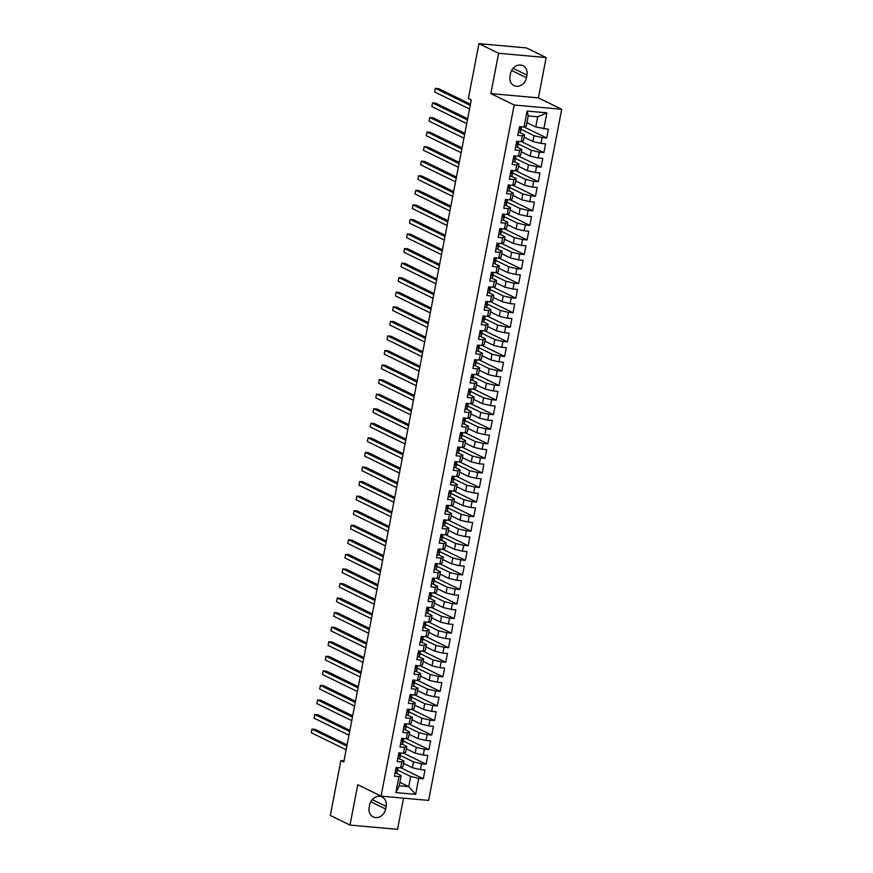 <?xml version="1.0" encoding="UTF-8"?>
<svg xmlns="http://www.w3.org/2000/svg" width="873" height="873" viewBox="0 0 873 873"><rect width="100%" height="100%" fill="white"/><g stroke="black" fill="none" stroke-linecap="round" stroke-linejoin="round"><path stroke-width="1.31" d="M546.16 57.553L498.614 53.275L490.844 93.607L538.39 97.885L546.16 57.553L526.484 47.928L478.939 43.65L468.365 98.551L471.278 99.969L343.798 761.976L340.885 760.547L330.31 815.447L349.986 825.072L397.531 829.35L403.544 798.151M538.39 97.885L561.71 109.289L428.621 800.41L381.075 796.132L514.164 105.011L561.71 109.289M399.889 782.317L408.728 786.649L415.668 794.354L418.745 778.345L423.307 778.749L424.998 770.019L420.437 769.604L421.55 763.777L426.111 764.191L427.803 755.451L423.241 755.036L424.354 749.22L428.916 749.623L430.607 740.893L426.046 740.479L427.159 734.651L431.72 735.066L433.412 726.325L428.85 725.921L429.963 720.094L434.525 720.498L436.216 711.768L431.655 711.353L432.768 705.526L437.329 705.941L439.021 697.2L434.459 696.796L435.572 690.969L440.134 691.372L441.825 682.642L437.253 682.228L438.377 676.4L442.938 676.815L444.619 668.074L440.057 667.67L441.181 661.843L445.743 662.258L447.423 653.517L442.862 653.102L443.986 647.275L448.547 647.69L450.228 638.949L445.666 638.545L446.79 632.718L451.352 633.132L453.032 624.391L448.471 623.977L449.595 618.16L454.156 618.564L455.837 609.834L451.276 609.419L452.4 603.592L456.961 604.007L458.641 595.266L454.08 594.851L455.204 589.035L459.765 589.439L461.446 580.709L456.885 580.294L458.009 574.467L462.57 574.881L464.25 566.14L459.689 565.737L460.813 559.909L465.374 560.313L467.055 551.583L462.494 551.169L463.618 545.341L468.179 545.756L469.86 537.015L465.298 536.611L466.422 530.784L470.984 531.188L472.664 522.458L468.103 522.043L469.227 516.216L473.788 516.63L475.469 507.89L470.907 507.486L472.031 501.659L476.593 502.073L478.273 493.332L473.712 492.918L474.836 487.09L479.397 487.505L481.078 478.764L476.516 478.36L477.64 472.533L482.202 472.948L483.882 464.207L479.321 463.792L480.445 457.976L485.006 458.38L486.687 449.65L482.125 449.235L483.249 443.408L487.811 443.822L489.491 435.081L484.93 434.667L486.054 428.85L490.615 429.254L492.296 420.524L487.734 420.109L488.858 414.282L493.42 414.697L495.1 405.956L490.539 405.552L491.663 399.725L496.224 400.129L497.905 391.399L493.343 390.984L494.467 385.157L499.029 385.571L500.709 376.83L496.148 376.427L497.272 370.599L501.833 371.003L503.514 362.273L498.952 361.859L500.076 356.031L504.638 356.446L506.318 347.705L501.757 347.301L502.881 341.474L507.442 341.889L509.123 333.148L504.561 332.733L505.685 326.906L510.247 327.32L511.927 318.58L507.366 318.176L508.49 312.348L513.051 312.763L514.732 304.022L510.17 303.608L511.294 297.791L515.856 298.195L517.536 289.465L512.975 289.05L514.099 283.223L518.66 283.638L520.341 274.897L515.779 274.482L516.903 268.666L521.465 269.07L523.145 260.34L518.584 259.925L519.708 254.098L524.269 254.512L525.95 245.771L521.388 245.368L522.512 239.54L527.074 239.944L528.754 231.214L524.193 230.799L525.317 224.972L529.878 225.387L531.559 216.646L526.997 216.242L528.11 210.415L532.683 210.829L534.363 202.089L529.802 201.674L530.915 195.847L535.476 196.261L537.168 187.52L532.606 187.117L533.719 181.289L538.281 181.704L539.972 172.963L535.411 172.548L536.524 166.721L541.085 167.136L542.777 158.395L538.215 157.991L539.328 152.164L543.89 152.579L545.581 143.838L541.02 143.423L542.133 137.607L546.694 138.01L548.386 129.28L535.76 126.978L537.724 116.786L528.22 115.923L526.255 126.116L524.029 127.087L527.117 111.067L546.902 112.846L543.824 128.866M415.668 794.354L395.873 792.575L398.961 776.555L401.187 775.595L396.429 773.271M524.029 127.087L519.468 126.672L517.787 135.413L522.349 135.817L521.225 141.644L516.663 141.23L514.983 149.97L519.544 150.385L518.42 156.202L513.859 155.798L512.178 164.539L516.74 164.942L515.616 170.77L511.054 170.355L509.374 179.096L513.935 179.511L512.811 185.327L508.25 184.923L506.569 193.653L511.131 194.068L510.007 199.895L505.445 199.481L503.765 208.221L508.326 208.636L507.202 214.452L502.641 214.049L500.96 222.779L505.522 223.193L504.398 229.021L499.836 228.606L498.156 237.347L502.717 237.751L501.593 243.578L497.032 243.174L495.351 251.904L499.913 252.319L498.789 258.146L494.227 257.731L492.547 266.472L497.108 266.876L495.984 272.703L491.423 272.289L489.742 281.03L494.304 281.444L493.18 287.272L488.618 286.857L486.938 295.598L491.499 296.002L490.375 301.829L485.814 301.414L484.133 310.155L488.694 310.57L487.571 316.386L483.009 315.982L481.329 324.712L485.89 325.127L484.766 330.954L480.205 330.54L478.524 339.281L483.085 339.695L481.961 345.512L477.4 345.108L475.72 353.838L480.281 354.252L479.157 360.08L474.596 359.665L472.915 368.406L477.476 368.821L476.363 374.637L471.791 374.233L470.111 382.963L474.672 383.378L473.559 389.205L468.997 388.791L467.306 397.531L471.867 397.935L470.754 403.763L466.193 403.359L464.501 412.089L469.063 412.503L467.95 418.331L463.388 417.916L461.697 426.657L466.258 427.061L465.145 432.888L460.584 432.473L458.892 441.214L463.454 441.629L462.341 447.456L457.779 447.041L456.088 455.782L460.649 456.186L459.536 462.013L454.975 461.599L453.283 470.34L457.845 470.754L456.732 476.571L452.17 476.167L450.479 484.897L455.051 485.312L453.927 491.139L449.366 490.724L447.674 499.465L452.247 499.88L451.123 505.696L446.561 505.292L444.881 514.022L449.442 514.437L448.318 520.264L443.757 519.85L442.076 528.591L446.638 528.994L445.514 534.822L440.952 534.418L439.272 543.148L443.833 543.563L442.709 549.39L438.148 548.975L436.467 557.716L441.029 558.12L439.905 563.947L435.343 563.543L433.663 572.273L438.224 572.688L437.1 578.515L432.539 578.101L430.858 586.842L435.42 587.245L434.296 593.073L429.734 592.658L428.054 601.399L432.615 601.813L431.491 607.641L426.93 607.226L425.249 615.967L429.811 616.371L428.687 622.198L424.125 621.783L422.445 630.524L427.006 630.939L425.882 636.755L421.321 636.352L419.64 645.082L424.202 645.496L423.078 651.323L418.516 650.909L416.836 659.65L421.397 660.064L420.273 665.881L415.712 665.477L414.031 674.207L418.593 674.622L417.469 680.449L412.907 680.034L411.227 688.775L415.788 689.179L414.664 695.006L410.103 694.602L408.422 703.332L412.984 703.747L411.86 709.574L407.298 709.16L405.618 717.901L410.179 718.304L409.055 724.132L404.494 723.728L402.813 732.458L407.375 732.873L406.251 738.7L401.689 738.285L400.009 747.026L404.57 747.43L403.446 753.257L398.885 752.842L397.204 761.583L401.766 761.998L400.642 767.825L396.08 767.411L394.4 776.152L398.961 776.555M521.039 129.335L534.08 135.719L532.956 141.535L524.116 137.214M542.133 137.607L534.08 135.719M541.02 143.423L532.956 141.535M527.117 111.067L528.22 115.923M518.235 143.903L531.275 150.276L530.151 156.103L521.312 151.782M539.328 152.164L531.275 150.276M538.215 157.991L530.151 156.103M522.349 135.817L524.575 134.857L519.817 132.532M524.575 134.857L523.451 140.684L521.225 141.644M515.43 158.46L528.471 164.833L527.347 170.661L518.507 166.339M536.524 166.721L528.471 164.833M535.411 172.548L527.347 170.661M519.544 150.385L521.77 149.425L517.012 147.09M521.77 149.425L520.646 155.241L518.42 156.202M512.626 173.018L525.666 179.402L524.553 185.229L515.703 180.907M533.719 181.289L525.666 179.402M532.606 187.117L524.553 185.229M516.74 164.942L518.966 163.982L514.208 161.658M518.966 163.982L517.842 169.809L515.616 170.77M509.821 187.586L522.862 193.959L521.748 199.786L512.898 195.465M530.915 195.847L522.862 193.959M529.802 201.674L521.748 199.786M513.935 179.511L516.161 178.539L511.403 176.215M516.161 178.539L515.037 184.367L512.811 185.327M507.017 202.143L520.057 208.527L518.944 214.354L510.094 210.022M528.11 210.415L520.057 208.527M526.997 216.242L518.944 214.354M511.131 194.068L513.357 193.108L508.599 190.783M513.357 193.108L512.233 198.935L510.007 199.895M504.212 216.711L517.253 223.084L516.139 228.912L507.289 224.59M525.317 224.972L517.253 223.084M524.193 230.799L516.139 228.912M508.326 208.636L510.552 207.665L505.794 205.341M510.552 207.665L509.428 213.492L507.202 214.452M501.408 231.269L514.448 237.652L513.335 243.48L504.485 239.147M522.512 239.54L514.448 237.652M521.388 245.368L513.335 243.48M505.522 223.193L507.748 222.233L502.99 219.909M507.748 222.233L506.624 228.06L504.398 229.021M498.603 245.837L511.643 252.21L510.53 258.037L501.68 253.716M519.708 254.098L511.643 252.21M518.584 259.925L510.53 258.037M502.717 237.751L504.943 236.79L500.185 234.466M504.943 236.79L503.819 242.618L501.593 243.578M495.799 260.394L508.839 266.778L507.726 272.594L498.876 268.273M516.903 268.666L508.839 266.778M515.779 274.482L507.726 272.594M499.913 252.319L502.139 251.359L497.381 249.023M502.139 251.359L501.015 257.175L498.789 258.146M492.994 274.962L506.034 281.335L504.921 287.162L496.071 282.841M514.099 283.223L506.034 281.335M512.975 289.05L504.921 287.162M497.108 266.876L499.334 265.916L494.576 263.591M499.334 265.916L498.21 271.743L495.984 272.703M490.19 289.52L503.23 295.903L502.117 301.72L493.267 297.398M511.294 297.791L503.23 295.903M510.17 303.608L502.117 301.72M494.304 281.444L496.53 280.484L491.772 278.149M496.53 280.484L495.406 286.3L493.18 287.272M487.385 304.088L500.436 310.461L499.312 316.288L490.473 311.967M508.49 312.348L500.436 310.461M507.366 318.176L499.312 316.288M491.499 296.002L493.725 295.041L488.967 292.717M493.725 295.041L492.601 300.869L490.375 301.829M484.58 318.645L497.632 325.018L496.508 330.845L487.669 326.524M505.685 326.906L497.632 325.018M504.561 332.733L496.508 330.845M488.694 310.57L490.921 309.609L486.163 307.274M490.921 309.609L489.797 315.426L487.571 316.386M481.776 333.202L494.827 339.586L493.703 345.413L484.864 341.092M502.881 341.474L494.827 339.586M501.757 347.301L493.703 345.413M485.89 325.127L488.116 324.167L483.358 321.842M488.116 324.167L486.992 329.994L484.766 330.954M478.971 347.77L492.023 354.143L490.899 359.971L482.06 355.649M500.076 356.031L492.023 354.143M498.952 361.859L490.899 359.971M483.085 339.695L485.312 338.724L480.554 336.4M485.312 338.724L484.188 344.551L481.961 345.512M476.167 362.328L489.218 368.712L488.094 374.539L479.255 370.207M497.272 370.599L489.218 368.712M496.148 376.427L488.094 374.539M480.281 354.252L482.507 353.292L477.749 350.968M482.507 353.292L481.383 359.119L479.157 360.08M473.362 376.896L486.414 383.269L485.29 389.096L476.451 384.775M494.467 385.157L486.414 383.269M493.343 390.984L485.29 389.096M477.476 368.821L479.703 367.849L474.945 365.525M479.703 367.849L478.579 373.677L476.363 374.637M470.558 391.453L483.609 397.837L482.485 403.664L473.646 399.332M491.663 399.725L483.609 397.837M490.539 405.552L482.485 403.664M474.672 383.378L476.898 382.418L472.14 380.093M476.898 382.418L475.774 388.245L473.559 389.205M467.753 406.021L480.805 412.394L479.681 418.222L470.842 413.9M488.858 414.282L480.805 412.394M487.734 420.109L479.681 418.222M471.867 397.935L474.094 396.975L469.336 394.651M474.094 396.975L472.97 402.802L470.754 403.763M464.949 420.579L478 426.962L476.876 432.779L468.037 428.457M486.054 428.85L478 426.962M484.93 434.667L476.876 432.779M469.063 412.503L471.289 411.543L466.531 409.208M471.289 411.543L470.176 417.359L467.95 418.331M462.144 435.147L475.196 441.52L474.072 447.347L465.233 443.026M483.249 443.408L475.196 441.52M482.125 449.235L474.072 447.347M466.258 427.061L468.485 426.1L463.727 423.776M468.485 426.1L467.371 431.928L465.145 432.888M459.34 449.704L472.391 456.088L471.267 461.904L462.428 457.583M480.445 457.976L472.391 456.088M479.321 463.792L471.267 461.904M463.454 441.629L465.68 440.669L460.922 438.333M465.68 440.669L464.567 446.485L462.341 447.456M456.535 464.272L469.587 470.645L468.463 476.472L459.624 472.151M477.64 472.533L469.587 470.645M476.516 478.36L468.463 476.472M460.649 456.186L462.876 455.226L458.118 452.901M462.876 455.226L461.762 461.053L459.536 462.013M453.731 478.83L466.782 485.202L465.658 491.03L456.819 486.708M474.836 487.09L466.782 485.202M473.712 492.918L465.658 491.03M457.845 470.754L460.071 469.794L455.313 467.459M460.071 469.794L458.958 475.61L456.732 476.571M450.937 493.387L463.978 499.771L462.854 505.598L454.015 501.277M472.031 501.659L463.978 499.771M470.907 507.486L462.854 505.598M455.051 485.312L457.266 484.351L452.509 482.027M457.266 484.351L456.153 490.179L453.927 491.139M448.133 507.955L461.173 514.328L460.049 520.155L451.21 515.834M469.227 516.216L461.173 514.328M468.103 522.043L460.049 520.155M452.247 499.88L454.462 498.909L449.704 496.584M454.462 498.909L453.349 504.736L451.123 505.696M445.328 522.512L458.369 528.896L457.245 534.723L448.406 530.391M466.422 530.784L458.369 528.896M465.298 536.611L457.245 534.723M449.442 514.437L451.657 513.477L446.9 511.152M451.657 513.477L450.544 519.304L448.318 520.264M442.524 537.081L455.564 543.453L454.44 549.281L445.601 544.959M463.618 545.341L455.564 543.453M462.494 551.169L454.44 549.281M446.638 528.994L448.853 528.034L444.095 525.71M448.853 528.034L447.74 533.861L445.514 534.822M439.719 551.638L452.76 558.022L451.636 563.838L442.797 559.517M460.813 559.909L452.76 558.022M459.689 565.737L451.636 563.838M443.833 543.563L446.059 542.602L441.291 540.278M446.059 542.602L444.935 548.43L442.709 549.39M436.915 566.206L449.955 572.579L448.831 578.406L439.992 574.085M458.009 574.467L449.955 572.579M456.885 580.294L448.831 578.406M441.029 558.12L443.255 557.16L438.486 554.835M443.255 557.16L442.131 562.987L439.905 563.947M434.11 580.763L447.151 587.147L446.027 592.963L437.187 588.642M455.204 589.035L447.151 587.147M454.08 594.851L446.027 592.963M438.224 572.688L440.45 571.728L435.682 569.392M440.45 571.728L439.326 577.544L437.1 578.515M431.306 595.331L444.346 601.704L443.222 607.532L434.383 603.21M452.4 603.592L444.346 601.704M451.276 609.419L443.222 607.532M435.42 587.245L437.646 586.285L432.877 583.961M437.646 586.285L436.522 592.112L434.296 593.073M428.501 609.889L441.542 616.273L440.418 622.089L431.578 617.768M449.595 618.16L441.542 616.273M448.471 623.977L440.418 622.089M432.615 601.813L434.841 600.853L430.073 598.518M434.841 600.853L433.717 606.67L431.491 607.641M425.697 624.457L438.737 630.83L437.613 636.657L428.774 632.336M446.79 632.718L438.737 630.83M445.666 638.545L437.613 636.657M429.811 616.371L432.037 615.41L427.279 613.086M432.037 615.41L430.913 621.238L428.687 622.198M422.892 639.014L435.933 645.387L434.809 651.214L425.969 646.893M443.986 647.275L435.933 645.387M442.862 653.102L434.809 651.214M427.006 630.939L429.232 629.968L424.474 627.643M429.232 629.968L428.108 635.795L425.882 636.755M420.088 653.571L433.128 659.955L432.004 665.783L423.165 661.461M441.181 661.843L433.128 659.955M440.057 667.67L432.004 665.783M424.202 645.496L426.428 644.536L421.67 642.212M426.428 644.536L425.304 650.363L423.078 651.323M417.283 668.14L430.324 674.513L429.2 680.34L420.36 676.018M438.377 676.4L430.324 674.513M437.253 682.228L429.2 680.34M421.397 660.064L423.623 659.093L418.865 656.769M423.623 659.093L422.499 664.92L420.273 665.881M414.479 682.697L427.519 689.081L426.395 694.908L417.556 690.576M435.572 690.969L427.519 689.081M434.459 696.796L426.395 694.908M418.593 674.622L420.819 673.661L416.061 671.337M420.819 673.661L419.695 679.489L417.469 680.449M411.674 697.265L424.714 703.638L423.591 709.465L414.751 705.144M432.768 705.526L424.714 703.638M431.655 711.353L423.591 709.465M415.788 689.179L418.014 688.219L413.256 685.894M418.014 688.219L416.89 694.046L414.664 695.006M408.87 711.822L421.91 718.206L420.786 724.023L411.947 719.701M429.963 720.094L421.91 718.206M428.85 725.921L420.786 724.023M412.984 703.747L415.21 702.787L410.452 700.462M415.21 702.787L414.086 708.614L411.86 709.574M406.065 726.391L419.105 732.763L417.981 738.591L409.142 734.269M427.159 734.651L419.105 732.763M426.046 740.479L417.981 738.591M410.179 718.304L412.405 717.344L407.647 715.02M412.405 717.344L411.281 723.171L409.055 724.132M403.261 740.948L416.301 747.332L415.177 753.148L406.338 748.827M424.354 749.22L416.301 747.332M423.241 755.036L415.177 753.148M407.375 732.873L409.601 731.912L404.843 729.577M409.601 731.912L408.477 737.729L406.251 738.7M400.456 755.516L413.496 761.889L412.372 767.716L403.533 763.395M421.55 763.777L413.496 761.889M420.437 769.604L412.372 767.716M404.57 747.43L406.796 746.47L402.038 744.145M406.796 746.47L405.672 752.297L403.446 753.257M397.651 770.073L410.692 776.457L408.728 786.649L399.223 785.787L401.187 775.595M418.745 778.345L410.692 776.457M401.766 761.998L403.992 761.038L399.234 758.702M403.992 761.038L402.868 766.854L400.642 767.825M498.614 53.275L478.939 43.65M381.075 796.132L357.755 784.729L349.986 825.072M490.844 93.607L514.164 105.011M344.017 760.83L340.885 760.547M526.921 122.657L535.76 126.978M395.873 792.575L399.223 785.787M537.724 116.786L546.902 112.846M369.181 807.536A9.625 8.108 116.1 0 0 373.175 816.921A9.625 8.108 116.1 0 0 385.626 809.02L386.139 806.401A9.625 8.108 116.1 0 0 382.134 797.016A9.625 8.108 116.1 0 0 369.683 804.917L369.181 807.536M526.965 75.078A9.625 8.108 116.1 0 0 522.971 65.693A9.625 8.108 116.1 0 0 510.519 73.605L510.007 76.224A9.625 8.108 116.1 0 0 514.011 85.609A9.625 8.108 116.1 0 0 526.463 77.708L526.965 75.078L513.106 68.301M423.307 778.749L400.805 767.749M426.111 764.191L403.61 753.192M428.916 749.623L406.414 738.623M431.72 735.066L409.219 724.066M434.525 720.498L412.023 709.498M437.329 705.941L414.828 694.941M440.134 691.372L417.632 680.373M442.938 676.815L420.437 665.815M445.743 662.258L423.241 651.247M448.547 647.69L426.046 636.69M451.352 633.132L428.85 622.122M454.156 618.564L431.655 607.564M456.961 604.007L434.459 593.007M459.765 589.439L437.264 578.439M462.57 574.881L440.068 563.882M465.374 560.313L442.873 549.313M468.179 545.756L445.677 534.756M470.984 531.188L448.482 520.188M473.788 516.63L451.286 505.631M476.593 502.073L454.091 491.062M479.397 487.505L456.895 476.505M482.202 472.948L459.7 461.937M485.006 458.38L462.504 447.38M487.811 443.822L465.309 432.822M490.615 429.254L468.114 418.254M493.42 414.697L470.918 403.697M496.224 400.129L473.723 389.129M499.029 385.571L476.527 374.572M501.833 371.003L479.332 360.003M504.638 356.446L482.136 345.446M507.442 341.889L484.941 330.878M510.247 327.32L487.745 316.321M513.051 312.763L490.55 301.752M515.856 298.195L493.354 287.195M518.66 283.638L496.159 272.638M521.465 269.07L498.963 258.07M524.269 254.512L501.757 243.512M527.074 239.944L504.561 228.944M529.878 225.387L507.366 214.387M532.683 210.829L510.17 199.819M535.476 196.261L512.975 185.262M538.281 181.704L515.779 170.693M541.085 167.136L518.584 156.136M543.89 152.579L521.388 141.568M546.694 138.01L524.193 127.011M394.956 773.271A3.983 0.655 10.9 0 0 396.822 773.085L397.28 771.939A11.502 1.899 10.9 0 0 397.302 771.885A11.502 1.899 10.9 0 0 397.313 771.819M398.088 767.585L397.684 768.578A3.983 0.655 -169.1 0 1 396.648 768.797L396.309 770.543A3.983 0.655 10.9 0 0 397.346 770.324L397.815 769.178A11.502 1.899 10.9 0 0 397.837 769.113A11.502 1.899 10.9 0 0 397.63 768.644M347.072 744.953L315.208 729.37L311.988 729.086L346.854 746.131M311.29 732.72L311.988 729.086L311.29 732.72L346.144 749.765M397.761 758.702A3.983 0.655 10.9 0 0 399.627 758.528L400.085 757.382A11.502 1.899 10.9 0 0 400.107 757.327A11.502 1.899 10.9 0 0 400.118 757.262M400.893 753.028L400.489 754.01A3.983 0.655 -169.1 0 1 399.452 754.228L399.114 755.974A3.983 0.655 10.9 0 0 400.15 755.756L400.62 754.61A11.502 1.899 10.9 0 0 400.642 754.556A11.502 1.899 10.9 0 0 400.434 754.086M349.877 730.395L318.012 714.812L314.793 714.518L349.658 731.563M314.094 718.163L314.793 714.518L314.094 718.163L348.949 735.208M400.565 744.145A3.983 0.655 10.9 0 0 402.431 743.971L402.889 742.825A11.502 1.899 10.9 0 0 402.911 742.759A11.502 1.899 10.9 0 0 402.922 742.694M403.697 738.471L403.293 739.453A3.983 0.655 -169.1 0 1 402.257 739.671L401.918 741.417A3.983 0.655 10.9 0 0 402.955 741.199L403.424 740.053A11.502 1.899 10.9 0 0 403.446 739.998A11.502 1.899 10.9 0 0 403.239 739.518M352.681 715.827L320.817 700.244L317.597 699.96L352.463 717.006M316.899 703.605L317.597 699.96L316.899 703.605L351.754 720.64M403.37 729.588A3.983 0.655 10.9 0 0 405.236 729.402L405.694 728.257A11.502 1.899 10.9 0 0 405.716 728.202A11.502 1.899 10.9 0 0 405.716 728.137M406.502 723.903L406.098 724.885A3.983 0.655 -169.1 0 1 405.061 725.103L404.723 726.86A3.983 0.655 10.9 0 0 405.759 726.642L406.229 725.496A11.502 1.899 10.9 0 0 406.251 725.43A11.502 1.899 10.9 0 0 406.043 724.961M355.486 701.27L323.621 685.687L320.402 685.392L355.267 702.438M319.704 689.037L320.402 685.392L319.704 689.037L354.558 706.082M406.174 715.02A3.983 0.655 10.9 0 0 408.029 714.845L408.499 713.699A11.502 1.899 10.9 0 0 408.52 713.634A11.502 1.899 10.9 0 0 408.52 713.568M409.306 709.345L408.902 710.327A3.983 0.655 -169.1 0 1 407.866 710.546L407.527 712.292A3.983 0.655 10.9 0 0 408.564 712.073L409.033 710.928A11.502 1.899 10.9 0 0 409.055 710.873A11.502 1.899 10.9 0 0 408.848 710.393M358.29 686.702L326.426 671.13L323.206 670.835L358.072 687.88M322.508 674.48L323.206 670.835L322.508 674.48L357.363 691.514M408.979 700.462A3.983 0.655 10.9 0 0 410.834 700.277L411.303 699.131A11.502 1.899 10.9 0 0 411.325 699.077A11.502 1.899 10.9 0 0 411.325 699.011M412.111 694.777L411.707 695.77A3.983 0.655 -169.1 0 1 410.67 695.988L410.332 697.734A3.983 0.655 10.9 0 0 411.369 697.516L411.838 696.37A11.502 1.899 10.9 0 0 411.86 696.305A11.502 1.899 10.9 0 0 411.652 695.836M361.095 672.145L329.23 656.561L326.011 656.278L360.865 673.312M325.313 659.912L326.011 656.278L325.313 659.912L360.167 676.957M411.783 685.894A3.983 0.655 10.9 0 0 413.638 685.72L414.108 684.574A11.502 1.899 10.9 0 0 414.129 684.508A11.502 1.899 10.9 0 0 414.129 684.454M414.915 680.22L414.511 681.202A3.983 0.655 -169.1 0 1 413.475 681.42L413.136 683.166A3.983 0.655 10.9 0 0 414.173 682.948L414.642 681.802A11.502 1.899 10.9 0 0 414.664 681.748A11.502 1.899 10.9 0 0 414.457 681.267M363.899 657.587L332.035 642.004L328.815 641.71L363.67 658.755M328.117 645.354L328.815 641.71L328.117 645.354L362.972 662.389M414.588 671.337A3.983 0.655 10.9 0 0 416.443 671.151L416.912 670.006A11.502 1.899 10.9 0 0 416.934 669.951A11.502 1.899 10.9 0 0 416.934 669.886M417.72 665.652L417.316 666.645A3.983 0.655 -169.1 0 1 416.279 666.863L415.941 668.609A3.983 0.655 10.9 0 0 416.978 668.391L417.447 667.245A11.502 1.899 10.9 0 0 417.469 667.179A11.502 1.899 10.9 0 0 417.261 666.71M366.704 643.019L334.839 627.436L331.62 627.152L366.474 644.187M330.922 630.786L331.62 627.152L330.922 630.786L365.776 647.831M417.392 656.769A3.983 0.655 10.9 0 0 419.247 656.594L419.717 655.448A11.502 1.899 10.9 0 0 419.738 655.383A11.502 1.899 10.9 0 0 419.738 655.328M420.524 651.094L420.12 652.076A3.983 0.655 -169.1 0 1 419.084 652.295L418.745 654.041A3.983 0.655 10.9 0 0 419.782 653.822L420.251 652.677A11.502 1.899 10.9 0 0 420.273 652.622A11.502 1.899 10.9 0 0 420.066 652.142M369.508 628.462L337.644 612.879L334.424 612.584L369.279 629.629M333.726 616.229L334.424 612.584L333.726 616.229L368.581 633.274M420.197 642.212A3.983 0.655 10.9 0 0 422.052 642.026L422.521 640.88A11.502 1.899 10.9 0 0 422.543 640.826A11.502 1.899 10.9 0 0 422.543 640.76M423.329 636.526L422.925 637.519A3.983 0.655 -169.1 0 1 421.888 637.737L421.55 639.483A3.983 0.655 10.9 0 0 422.587 639.265L423.056 638.119A11.502 1.899 10.9 0 0 423.078 638.054A11.502 1.899 10.9 0 0 422.87 637.585M372.313 613.894L340.448 598.311L337.229 598.027L372.084 615.061M336.531 601.661L337.229 598.027L336.531 601.661L371.385 618.706M422.99 627.643A3.983 0.655 10.9 0 0 424.856 627.469L425.326 626.323A11.502 1.899 10.9 0 0 425.347 626.257A11.502 1.899 10.9 0 0 425.347 626.203M426.133 621.969L425.729 622.951A3.983 0.655 -169.1 0 1 424.693 623.169L424.354 624.915A3.983 0.655 10.9 0 0 425.391 624.697L425.86 623.551A11.502 1.899 10.9 0 0 425.882 623.497A11.502 1.899 10.9 0 0 425.675 623.027M375.117 599.336L343.253 583.753L340.034 583.459L374.888 600.504M339.335 587.103L340.034 583.459L339.335 587.103L374.19 604.149M425.795 613.086A3.983 0.655 10.9 0 0 427.661 612.901L428.13 611.766A11.502 1.899 10.9 0 0 428.152 611.7A11.502 1.899 10.9 0 0 428.152 611.635M428.938 607.401L428.534 608.394A3.983 0.655 -169.1 0 1 427.497 608.612L427.159 610.358A3.983 0.655 10.9 0 0 428.196 610.14L428.665 608.994A11.502 1.899 10.9 0 0 428.687 608.928A11.502 1.899 10.9 0 0 428.479 608.459M377.922 584.768L346.057 569.185L342.838 568.901L377.693 585.947M342.14 572.535L342.838 568.901L342.14 572.535L376.994 589.581M428.599 598.518A3.983 0.655 10.9 0 0 430.465 598.343L430.935 597.197A11.502 1.899 10.9 0 0 430.956 597.143A11.502 1.899 10.9 0 0 430.956 597.077M431.742 592.843L431.338 593.826A3.983 0.655 -169.1 0 1 430.302 594.044L429.963 595.79A3.983 0.655 10.9 0 0 431 595.572L431.469 594.437A11.502 1.899 10.9 0 0 431.491 594.371A11.502 1.899 10.9 0 0 431.284 593.902M380.726 570.211L348.862 554.628L345.643 554.333L380.497 571.379M344.944 557.978L345.643 554.333L344.944 557.978L379.799 575.023M431.404 583.961A3.983 0.655 10.9 0 0 433.27 583.786L433.739 582.64A11.502 1.899 10.9 0 0 433.761 582.575A11.502 1.899 10.9 0 0 433.761 582.509M434.547 578.286L434.143 579.268A3.983 0.655 -169.1 0 1 433.106 579.486L432.768 581.232A3.983 0.655 10.9 0 0 433.805 581.014L434.274 579.868A11.502 1.899 10.9 0 0 434.296 579.814A11.502 1.899 10.9 0 0 434.088 579.334M383.531 555.643L351.666 540.06L348.447 539.776L383.302 556.821M347.749 543.421L348.447 539.776L347.749 543.421L382.603 560.455M434.208 569.403A3.983 0.655 10.9 0 0 436.074 569.218L436.544 568.072A11.502 1.899 10.9 0 0 436.565 568.017A11.502 1.899 10.9 0 0 436.565 567.952M437.351 563.718L436.947 564.7A3.983 0.655 -169.1 0 1 435.911 564.918L435.572 566.675A3.983 0.655 10.9 0 0 436.609 566.457L437.078 565.311A11.502 1.899 10.9 0 0 437.1 565.246A11.502 1.899 10.9 0 0 436.893 564.776M386.335 541.085L354.471 525.502L351.252 525.208L386.106 542.253M350.553 528.852L351.252 525.208L350.553 528.852L385.408 545.898M437.013 554.835A3.983 0.655 10.9 0 0 438.879 554.661L439.348 553.515A11.502 1.899 10.9 0 0 439.37 553.449A11.502 1.899 10.9 0 0 439.37 553.384M440.156 549.161L439.752 550.143A3.983 0.655 -169.1 0 1 438.715 550.361L438.377 552.107A3.983 0.655 10.9 0 0 439.414 551.889L439.883 550.743A11.502 1.899 10.9 0 0 439.894 550.688A11.502 1.899 10.9 0 0 439.697 550.208M389.14 526.517L357.264 510.945L354.056 510.65L388.911 527.696M353.358 514.295L354.056 510.65L353.358 514.295L388.212 531.33M439.817 540.278A3.983 0.655 10.9 0 0 441.683 540.092L442.153 538.947A11.502 1.899 10.9 0 0 442.175 538.892A11.502 1.899 10.9 0 0 442.175 538.827M442.96 534.592L442.556 535.586A3.983 0.655 -169.1 0 1 441.52 535.804L441.181 537.55A3.983 0.655 10.9 0 0 442.218 537.332L442.687 536.186A11.502 1.899 10.9 0 0 442.698 536.12A11.502 1.899 10.9 0 0 442.502 535.651M391.944 511.96L360.069 496.377L356.861 496.093L391.715 513.128M356.162 499.727L356.861 496.093L356.162 499.727L391.017 516.772M442.622 525.71A3.983 0.655 10.9 0 0 444.488 525.535L444.957 524.389A11.502 1.899 10.9 0 0 444.979 524.324A11.502 1.899 10.9 0 0 444.979 524.269M445.765 520.035L445.361 521.017A3.983 0.655 -169.1 0 1 444.324 521.236L443.986 522.982A3.983 0.655 10.9 0 0 445.023 522.763L445.492 521.618A11.502 1.899 10.9 0 0 445.503 521.563A11.502 1.899 10.9 0 0 445.306 521.083M394.749 497.403L362.873 481.82L359.665 481.525L394.52 498.57M358.967 485.17L359.665 481.525L358.967 485.17L393.821 502.204M445.426 511.152A3.983 0.655 10.9 0 0 447.292 510.967L447.762 509.821A11.502 1.899 10.9 0 0 447.784 509.767A11.502 1.899 10.9 0 0 447.784 509.701M448.569 505.467L448.165 506.46A3.983 0.655 -169.1 0 1 447.129 506.678L446.79 508.424A3.983 0.655 10.9 0 0 447.827 508.206L448.296 507.06A11.502 1.899 10.9 0 0 448.307 506.995A11.502 1.899 10.9 0 0 448.1 506.526M397.553 482.834L365.678 467.251L362.47 466.968L397.324 484.002M361.771 470.602L362.47 466.968L361.771 470.602L396.626 487.647M448.231 496.584A3.983 0.655 10.9 0 0 450.097 496.41L450.566 495.264A11.502 1.899 10.9 0 0 450.588 495.198A11.502 1.899 10.9 0 0 450.588 495.144M451.374 490.91L450.97 491.892A3.983 0.655 -169.1 0 1 449.933 492.11L449.595 493.856A3.983 0.655 10.9 0 0 450.632 493.638L451.101 492.492A11.502 1.899 10.9 0 0 451.112 492.437A11.502 1.899 10.9 0 0 450.904 491.957M400.358 468.277L368.482 452.694L365.274 452.4L400.129 469.445M364.576 456.044L365.274 452.4L364.576 456.044L399.43 473.09M451.035 482.027A3.983 0.655 10.9 0 0 452.901 481.841L453.371 480.696A11.502 1.899 10.9 0 0 453.393 480.641A11.502 1.899 10.9 0 0 453.393 480.576M454.178 476.342L453.774 477.335A3.983 0.655 -169.1 0 1 452.738 477.553L452.4 479.299A3.983 0.655 10.9 0 0 453.436 479.081L453.905 477.935A11.502 1.899 10.9 0 0 453.916 477.869A11.502 1.899 10.9 0 0 453.709 477.4M403.162 453.709L371.287 438.126L368.079 437.842L402.933 454.877M367.38 441.476L368.079 437.842L367.38 441.476L402.235 458.521M453.84 467.459A3.983 0.655 10.9 0 0 455.706 467.284L456.175 466.138A11.502 1.899 10.9 0 0 456.197 466.073A11.502 1.899 10.9 0 0 456.197 466.018M456.983 461.784L456.579 462.766A3.983 0.655 -169.1 0 1 455.542 462.985L455.204 464.731A3.983 0.655 10.9 0 0 456.241 464.512L456.71 463.367A11.502 1.899 10.9 0 0 456.721 463.312A11.502 1.899 10.9 0 0 456.514 462.843M405.967 439.152L374.091 423.569L370.883 423.274L405.738 440.319M370.185 426.919L370.883 423.274L370.185 426.919L405.039 443.964M456.644 452.901A3.983 0.655 10.9 0 0 458.511 452.716L458.98 451.581A11.502 1.899 10.9 0 0 458.991 451.516A11.502 1.899 10.9 0 0 459.002 451.45M459.787 447.216L459.384 448.209A3.983 0.655 -169.1 0 1 458.347 448.427L458.009 450.173A3.983 0.655 10.9 0 0 459.045 449.955L459.514 448.809A11.502 1.899 10.9 0 0 459.525 448.744A11.502 1.899 10.9 0 0 459.318 448.275M408.771 424.584L376.896 409.001L373.688 408.717L408.542 425.762M372.989 412.351L373.688 408.717L372.989 412.351L407.844 429.396M459.449 438.333A3.983 0.655 10.9 0 0 461.315 438.159L461.784 437.013A11.502 1.899 10.9 0 0 461.795 436.958A11.502 1.899 10.9 0 0 461.806 436.893M462.592 432.659L462.188 433.641A3.983 0.655 -169.1 0 1 461.151 433.859L460.813 435.616A3.983 0.655 10.9 0 0 461.85 435.387L462.319 434.252A11.502 1.899 10.9 0 0 462.33 434.187A11.502 1.899 10.9 0 0 462.123 433.717M411.576 410.026L379.7 394.443L376.492 394.149L411.347 411.194M375.794 397.793L376.492 394.149L375.794 397.793L410.648 414.839M462.254 423.776A3.983 0.655 10.9 0 0 464.12 423.601L464.589 422.456A11.502 1.899 10.9 0 0 464.6 422.39A11.502 1.899 10.9 0 0 464.611 422.325M465.385 418.102L464.993 419.084A3.983 0.655 -169.1 0 1 463.956 419.302L463.618 421.048A3.983 0.655 10.9 0 0 464.654 420.83L465.123 419.684A11.502 1.899 10.9 0 0 465.134 419.629A11.502 1.899 10.9 0 0 464.927 419.149M414.38 395.458L382.505 379.875L379.297 379.591L414.151 396.637M378.598 383.236L379.297 379.591L378.598 383.236L413.453 400.271M465.058 409.219A3.983 0.655 10.9 0 0 466.924 409.033L467.393 407.887A11.502 1.899 10.9 0 0 467.404 407.833A11.502 1.899 10.9 0 0 467.415 407.767M468.19 403.533L467.797 404.515A3.983 0.655 -169.1 0 1 466.76 404.734L466.422 406.491A3.983 0.655 10.9 0 0 467.459 406.272L467.928 405.127A11.502 1.899 10.9 0 0 467.939 405.061A11.502 1.899 10.9 0 0 467.732 404.592M417.185 380.901L385.309 365.318L382.101 365.034L416.956 382.068M381.403 368.668L382.101 365.034L381.403 368.668L416.257 385.713M467.863 394.651A3.983 0.655 10.9 0 0 469.729 394.476L470.198 393.33A11.502 1.899 10.9 0 0 470.209 393.265A11.502 1.899 10.9 0 0 470.22 393.199M470.994 388.976L470.602 389.958A3.983 0.655 -169.1 0 1 469.565 390.176L469.227 391.922A3.983 0.655 10.9 0 0 470.263 391.704L470.733 390.558A11.502 1.899 10.9 0 0 470.743 390.504A11.502 1.899 10.9 0 0 470.536 390.024M419.989 366.333L388.114 350.76L384.906 350.466L419.76 367.511M384.207 354.111L384.906 350.466L384.207 354.111L419.062 371.145M470.667 380.093A3.983 0.655 10.9 0 0 472.533 379.908L473.002 378.762A11.502 1.899 10.9 0 0 473.013 378.707A11.502 1.899 10.9 0 0 473.024 378.642M473.799 374.408L473.406 375.401A3.983 0.655 -169.1 0 1 472.358 375.619L472.031 377.365A3.983 0.655 10.9 0 0 473.068 377.147L473.537 376.001A11.502 1.899 10.9 0 0 473.548 375.936A11.502 1.899 10.9 0 0 473.341 375.466M422.794 351.775L390.918 336.192L387.71 335.909L422.565 352.943M387.012 339.542L387.71 335.909L387.012 339.542L421.866 356.588M473.472 365.525A3.983 0.655 10.9 0 0 475.338 365.351L475.807 364.205A11.502 1.899 10.9 0 0 475.818 364.139A11.502 1.899 10.9 0 0 475.829 364.085M476.603 359.851L476.211 360.833A3.983 0.655 -169.1 0 1 475.163 361.051L474.836 362.797A3.983 0.655 10.9 0 0 475.872 362.579L476.342 361.433A11.502 1.899 10.9 0 0 476.352 361.378A11.502 1.899 10.9 0 0 476.145 360.898M425.598 337.218L393.723 321.635L390.515 321.34L425.369 338.386M389.816 324.985L390.515 321.34L389.816 324.985L424.671 342.02M476.276 350.968A3.983 0.655 10.9 0 0 478.142 350.782L478.611 349.637A11.502 1.899 10.9 0 0 478.622 349.582A11.502 1.899 10.9 0 0 478.633 349.516M479.408 345.282L479.015 346.275A3.983 0.655 -169.1 0 1 477.968 346.494L477.64 348.24A3.983 0.655 10.9 0 0 478.677 348.021L479.135 346.876A11.502 1.899 10.9 0 0 479.157 346.81A11.502 1.899 10.9 0 0 478.95 346.341M428.403 322.65L396.528 307.067L393.319 306.783L428.174 323.818M392.61 310.417L393.319 306.783L392.61 310.417L427.475 327.462M479.081 336.4A3.983 0.655 10.9 0 0 480.947 336.225L481.416 335.079A11.502 1.899 10.9 0 0 481.427 335.014A11.502 1.899 10.9 0 0 481.438 334.959M482.212 330.725L481.809 331.707A3.983 0.655 -169.1 0 1 480.772 331.926L480.445 333.672A3.983 0.655 10.9 0 0 481.481 333.453L481.94 332.307A11.502 1.899 10.9 0 0 481.961 332.253A11.502 1.899 10.9 0 0 481.754 331.773M431.207 308.093L399.332 292.51L396.124 292.215L430.978 309.26M395.414 295.86L396.124 292.215L395.414 295.86L430.28 312.905M481.885 321.842A3.983 0.655 10.9 0 0 483.751 321.657L484.22 320.511A11.502 1.899 10.9 0 0 484.231 320.456A11.502 1.899 10.9 0 0 484.242 320.391M485.017 316.157L484.613 317.15A3.983 0.655 -169.1 0 1 483.577 317.368L483.249 319.114A3.983 0.655 10.9 0 0 484.286 318.896L484.744 317.75A11.502 1.899 10.9 0 0 484.766 317.685A11.502 1.899 10.9 0 0 484.559 317.215M434.012 293.524L402.137 277.941L398.928 277.658L433.783 294.703M398.219 281.292L398.928 277.658L398.219 281.292L433.084 298.337M484.69 307.274A3.983 0.655 10.9 0 0 486.556 307.1L487.025 305.954A11.502 1.899 10.9 0 0 487.036 305.888A11.502 1.899 10.9 0 0 487.047 305.834M487.821 301.6L487.418 302.582A3.983 0.655 -169.1 0 1 486.381 302.8L486.054 304.546A3.983 0.655 10.9 0 0 487.09 304.328L487.549 303.182A11.502 1.899 10.9 0 0 487.571 303.127A11.502 1.899 10.9 0 0 487.363 302.658M436.806 278.967L404.941 263.384L401.733 263.089L436.587 280.135M401.023 266.734L401.733 263.089L401.023 266.734L435.889 283.78M487.494 292.717A3.983 0.655 10.9 0 0 489.36 292.542L489.829 291.396A11.502 1.899 10.9 0 0 489.84 291.331A11.502 1.899 10.9 0 0 489.851 291.266M490.626 287.031L490.222 288.025A3.983 0.655 -169.1 0 1 489.186 288.243L488.858 289.989A3.983 0.655 10.9 0 0 489.895 289.771L490.353 288.625A11.502 1.899 10.9 0 0 490.375 288.559A11.502 1.899 10.9 0 0 490.168 288.09M439.61 264.399L407.746 248.816L404.537 248.532L439.392 265.578M403.828 252.166L404.537 248.532L403.828 252.166L438.693 269.211M490.299 278.149A3.983 0.655 10.9 0 0 492.165 277.974L492.634 276.828A11.502 1.899 10.9 0 0 492.645 276.774A11.502 1.899 10.9 0 0 492.656 276.708M493.431 272.474L493.027 273.456A3.983 0.655 -169.1 0 1 491.99 273.675L491.652 275.432A3.983 0.655 10.9 0 0 492.699 275.213L493.158 274.067A11.502 1.899 10.9 0 0 493.18 274.002A11.502 1.899 10.9 0 0 492.972 273.533M442.415 249.842L410.55 234.259L407.342 233.964L442.196 251.009M406.632 237.609L407.342 233.964L406.632 237.609L441.498 254.654M493.103 263.591A3.983 0.655 10.9 0 0 494.969 263.417L495.438 262.271A11.502 1.899 10.9 0 0 495.449 262.206A11.502 1.899 10.9 0 0 495.46 262.14M496.235 257.917L495.831 258.899A3.983 0.655 -169.1 0 1 494.795 259.117L494.456 260.863A3.983 0.655 10.9 0 0 495.504 260.645L495.962 259.499A11.502 1.899 10.9 0 0 495.984 259.445A11.502 1.899 10.9 0 0 495.777 258.965M445.219 235.274L413.355 219.69L410.146 219.407L445.001 236.452M409.437 223.052L410.146 219.407L409.437 223.052L444.302 240.086M495.908 249.034A3.983 0.655 10.9 0 0 497.774 248.849L498.232 247.703A11.502 1.899 10.9 0 0 498.254 247.648A11.502 1.899 10.9 0 0 498.265 247.583M499.04 243.349L498.636 244.331A3.983 0.655 -169.1 0 1 497.599 244.549L497.261 246.306A3.983 0.655 10.9 0 0 498.308 246.088L498.767 244.942A11.502 1.899 10.9 0 0 498.789 244.877A11.502 1.899 10.9 0 0 498.581 244.407M448.024 220.716L416.159 205.133L412.951 204.849L447.805 221.884M412.242 208.483L412.951 204.849L412.242 208.483L447.096 225.529M498.712 234.466A3.983 0.655 10.9 0 0 500.578 234.291L501.037 233.146A11.502 1.899 10.9 0 0 501.058 233.08A11.502 1.899 10.9 0 0 501.069 233.015M501.844 228.791L501.44 229.774A3.983 0.655 -169.1 0 1 500.404 229.992L500.065 231.738A3.983 0.655 10.9 0 0 501.102 231.52L501.571 230.374A11.502 1.899 10.9 0 0 501.593 230.319A11.502 1.899 10.9 0 0 501.386 229.839M450.828 206.148L418.964 190.576L415.755 190.281L450.61 207.327M415.046 193.926L415.755 190.281L415.046 193.926L449.901 210.96M501.517 219.909A3.983 0.655 10.9 0 0 503.383 219.723L503.841 218.577A11.502 1.899 10.9 0 0 503.863 218.523A11.502 1.899 10.9 0 0 503.874 218.457M504.649 214.223L504.245 215.216A3.983 0.655 -169.1 0 1 503.208 215.435L502.87 217.181A3.983 0.655 10.9 0 0 503.907 216.962L504.376 215.817A11.502 1.899 10.9 0 0 504.398 215.751A11.502 1.899 10.9 0 0 504.19 215.282M453.633 191.591L421.768 176.008L418.56 175.724L453.414 192.758M417.851 179.358L418.56 175.724L417.851 179.358L452.705 196.403M504.321 205.341A3.983 0.655 10.9 0 0 506.187 205.166L506.646 204.02A11.502 1.899 10.9 0 0 506.667 203.955A11.502 1.899 10.9 0 0 506.678 203.9M507.453 199.666L507.049 200.648A3.983 0.655 -169.1 0 1 506.013 200.866L505.674 202.612A3.983 0.655 10.9 0 0 506.711 202.394L507.18 201.248A11.502 1.899 10.9 0 0 507.202 201.194A11.502 1.899 10.9 0 0 506.995 200.714M456.437 177.033L424.573 161.45L421.353 161.156L456.219 178.201M420.655 164.801L421.353 161.156L420.655 164.801L455.51 181.835M507.126 190.783A3.983 0.655 10.9 0 0 508.992 190.598L509.45 189.452A11.502 1.899 10.9 0 0 509.472 189.397A11.502 1.899 10.9 0 0 509.483 189.332M510.258 185.098L509.854 186.091A3.983 0.655 -169.1 0 1 508.817 186.309L508.479 188.055A3.983 0.655 10.9 0 0 509.516 187.837L509.985 186.691A11.502 1.899 10.9 0 0 510.007 186.626A11.502 1.899 10.9 0 0 509.799 186.156M459.242 162.465L427.377 146.882L424.158 146.599L459.023 163.633M423.46 150.232L424.158 146.599L423.46 150.232L458.314 167.278M509.93 176.215A3.983 0.655 10.9 0 0 511.796 176.04L512.255 174.895A11.502 1.899 10.9 0 0 512.276 174.829A11.502 1.899 10.9 0 0 512.287 174.775M513.062 170.541L512.658 171.523A3.983 0.655 -169.1 0 1 511.622 171.741L511.283 173.487A3.983 0.655 10.9 0 0 512.32 173.269L512.789 172.123A11.502 1.899 10.9 0 0 512.811 172.068A11.502 1.899 10.9 0 0 512.604 171.588M462.046 147.908L430.182 132.325L426.962 132.03L461.828 149.076M426.264 135.675L426.962 132.03L426.264 135.675L461.119 152.72M512.735 161.658A3.983 0.655 10.9 0 0 514.601 161.472L515.059 160.326A11.502 1.899 10.9 0 0 515.081 160.272A11.502 1.899 10.9 0 0 515.092 160.206M515.867 155.972L515.463 156.965A3.983 0.655 -169.1 0 1 514.426 157.184L514.088 158.93A3.983 0.655 10.9 0 0 515.125 158.711L515.594 157.566A11.502 1.899 10.9 0 0 515.616 157.5A11.502 1.899 10.9 0 0 515.408 157.031M464.851 133.34L432.986 117.757L429.767 117.473L464.632 134.518M429.069 121.107L429.767 117.473L429.069 121.107L463.923 138.152M515.539 147.09A3.983 0.655 10.9 0 0 517.405 146.915L517.864 145.769A11.502 1.899 10.9 0 0 517.885 145.704A11.502 1.899 10.9 0 0 517.885 145.649M518.671 141.415L518.267 142.397A3.983 0.655 -169.1 0 1 517.231 142.615L516.892 144.361A3.983 0.655 10.9 0 0 517.929 144.143L518.398 142.997A11.502 1.899 10.9 0 0 518.42 142.943A11.502 1.899 10.9 0 0 518.213 142.474M467.655 118.783L435.791 103.2L432.572 102.905L467.437 119.95M431.873 106.55L432.572 102.905L431.873 106.55L466.728 123.595M518.344 132.532A3.983 0.655 10.9 0 0 520.199 132.358L520.668 131.212A11.502 1.899 10.9 0 0 520.69 131.146A11.502 1.899 10.9 0 0 520.69 131.081M521.476 126.847L521.072 127.84A3.983 0.655 -169.1 0 1 520.035 128.058L519.697 129.804A3.983 0.655 10.9 0 0 520.734 129.586L521.203 128.44A11.502 1.899 10.9 0 0 521.225 128.375A11.502 1.899 10.9 0 0 521.017 127.905M470.46 104.214L438.595 88.631L435.376 88.348L470.241 105.393M434.678 91.992L435.376 88.348L434.678 91.992L469.532 109.027M370.796 801.763L385.626 809.02M372.269 799.624L386.139 806.401M511.622 70.451L526.463 77.708M397.815 769.178L397.28 771.939M397.346 770.324L396.822 773.085M397.881 767.574L397.684 768.578M400.62 754.61L400.085 757.382M400.15 755.756L399.627 758.528M400.685 753.006L400.489 754.01M403.424 740.053L402.889 742.825M402.955 741.199L402.431 743.971M403.49 738.449L403.293 739.453M406.229 725.496L405.694 728.257M405.759 726.642L405.236 729.402M406.294 723.881L406.098 724.885M409.033 710.928L408.499 713.699M408.564 712.073L408.029 714.845M409.099 709.323L408.902 710.327M411.838 696.37L411.303 699.131M411.369 697.516L410.834 700.277M411.903 694.755L411.707 695.77M414.642 681.802L414.108 684.574M414.173 682.948L413.638 685.72M414.708 680.198L414.511 681.202M417.447 667.245L416.912 670.006M416.978 668.391L416.443 671.151M417.512 665.641L417.316 666.645M420.251 652.677L419.717 655.448M419.782 653.822L419.247 656.594M420.317 651.072L420.12 652.076M423.056 638.119L422.521 640.88M422.587 639.265L422.052 642.026M423.121 636.515L422.925 637.519M425.86 623.551L425.326 626.323M425.391 624.697L424.856 627.469M425.926 621.947L425.729 622.951M428.665 608.994L428.13 611.766M428.196 610.14L427.661 612.901M428.73 607.39L428.534 608.394M431.469 594.437L430.935 597.197M431 595.572L430.465 598.343M431.535 592.822L431.338 593.826M434.274 579.868L433.739 582.64M433.805 581.014L433.27 583.786M434.339 578.264L434.143 579.268M437.078 565.311L436.544 568.072M436.609 566.457L436.074 569.218M437.144 563.696L436.947 564.7M439.883 550.743L439.348 553.515M439.414 551.889L438.879 554.661M439.948 549.139L439.752 550.143M442.687 536.186L442.153 538.947M442.218 537.332L441.683 540.092M442.753 534.571L442.556 535.586M445.492 521.618L444.957 524.389M445.023 522.763L444.488 525.535M445.557 520.013L445.361 521.017M448.296 507.06L447.762 509.821M447.827 508.206L447.292 510.967M448.362 505.456L448.165 506.46M451.101 492.492L450.566 495.264M450.632 493.638L450.097 496.41M451.155 490.888L450.97 491.892M453.905 477.935L453.371 480.696M453.436 479.081L452.901 481.841M453.96 476.331L453.774 477.335M456.71 463.367L456.175 466.138M456.241 464.512L455.706 467.284M456.765 461.762L456.579 462.766M459.514 448.809L458.98 451.581M459.045 449.955L458.511 452.716M459.569 447.205L459.384 448.209M462.319 434.252L461.784 437.013M461.85 435.387L461.315 438.159M462.374 432.637L462.188 433.641M465.123 419.684L464.589 422.456M464.654 420.83L464.12 423.601M465.178 418.08L464.993 419.084M467.928 405.127L467.393 407.887M467.459 406.272L466.924 409.033M467.983 403.512L467.797 404.515M470.733 390.558L470.198 393.33M470.263 391.704L469.729 394.476M470.787 388.954L470.602 389.958M473.537 376.001L473.002 378.762M473.068 377.147L472.533 379.908M473.592 374.386L473.406 375.401M476.342 361.433L475.807 364.205M475.872 362.579L475.338 365.351M476.396 359.829L476.211 360.833M479.135 346.876L478.611 349.637M478.677 348.021L478.142 350.782M479.201 345.272L479.015 346.275M481.94 332.307L481.416 335.079M481.481 333.453L480.947 336.225M482.005 330.703L481.809 331.707M484.744 317.75L484.22 320.511M484.286 318.896L483.751 321.657M484.81 316.146L484.613 317.15M487.549 303.182L487.025 305.954M487.09 304.328L486.556 307.1M487.614 301.578L487.418 302.582M490.353 288.625L489.829 291.396M489.895 289.771L489.36 292.542M490.419 287.021L490.222 288.025M493.158 274.067L492.634 276.828M492.699 275.213L492.165 277.974M493.223 272.452L493.027 273.456M495.962 259.499L495.438 262.271M495.504 260.645L494.969 263.417M496.028 257.895L495.831 258.899M498.767 244.942L498.232 247.703M498.308 246.088L497.774 248.849M498.832 243.327L498.636 244.331M501.571 230.374L501.037 233.146M501.102 231.52L500.578 234.291M501.637 228.77L501.44 229.774M504.376 215.817L503.841 218.577M503.907 216.962L503.383 219.723M504.441 214.201L504.245 215.216M507.18 201.248L506.646 204.02M506.711 202.394L506.187 205.166M507.246 199.644L507.049 200.648M509.985 186.691L509.45 189.452M509.516 187.837L508.992 190.598M510.05 185.087L509.854 186.091M512.789 172.123L512.255 174.895M512.32 173.269L511.796 176.04M512.855 170.519L512.658 171.523M515.594 157.566L515.059 160.326M515.125 158.711L514.601 161.472M515.659 155.961L515.463 156.965M518.398 142.997L517.864 145.769M517.929 144.143L517.405 146.915M518.464 141.393L518.267 142.397M521.203 128.44L520.668 131.212M520.734 129.586L520.199 132.358M521.268 126.836L521.072 127.84M397.302 771.885L397.837 769.113M400.107 757.327L400.642 754.556M402.911 742.759L403.446 739.998M405.716 728.202L406.251 725.43M408.52 713.634L409.055 710.873M411.325 699.077L411.86 696.305M414.129 684.508L414.664 681.748M416.934 669.951L417.469 667.179M419.738 655.383L420.273 652.622M422.543 640.826L423.078 638.054M425.347 626.257L425.882 623.497M428.152 611.7L428.687 608.928M430.956 597.143L431.491 594.371M433.761 582.575L434.296 579.814M436.565 568.017L437.1 565.246M439.37 553.449L439.894 550.688M442.175 538.892L442.698 536.12M444.979 524.324L445.503 521.563M447.784 509.767L448.307 506.995M450.588 495.198L451.112 492.437M453.393 480.641L453.916 477.869M456.197 466.073L456.721 463.312M458.991 451.516L459.525 448.744M461.795 436.958L462.33 434.187M464.6 422.39L465.134 419.629M467.404 407.833L467.939 405.061M470.209 393.265L470.743 390.504M473.013 378.707L473.548 375.936M475.818 364.139L476.352 361.378M478.622 349.582L479.157 346.81M481.427 335.014L481.961 332.253M484.231 320.456L484.766 317.685M487.036 305.888L487.571 303.127M489.84 291.331L490.375 288.559M492.645 276.774L493.18 274.002M495.449 262.206L495.984 259.445M498.254 247.648L498.789 244.877M501.058 233.08L501.593 230.319M503.863 218.523L504.398 215.751M506.667 203.955L507.202 201.194M509.472 189.397L510.007 186.626M512.276 174.829L512.811 172.068M515.081 160.272L515.616 157.5M517.885 145.704L518.42 142.943M520.69 131.146L521.225 128.375"/></g></svg>
